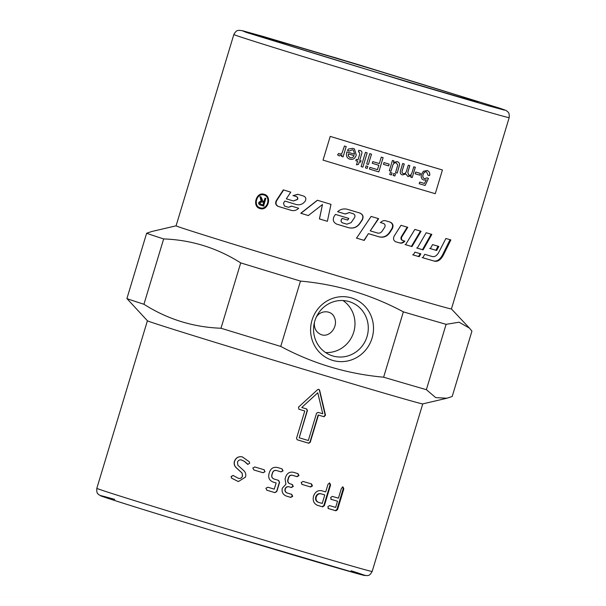 <?xml version="1.0" encoding="UTF-8"?>
<svg xmlns="http://www.w3.org/2000/svg" width="606" height="606" viewBox="0 0 606 606"><rect width="100%" height="100%" fill="white"/><g stroke="black" fill="none" stroke-linecap="round" stroke-linejoin="round"><path stroke-width="0.91" d="M356.358 238.052L363.956 240.324L368.395 233.636L378.886 236.764C383.174 237.772 386.696 236.332 389.438 232.454L391.847 228.682C393.279 225.591 392.62 223.364 389.87 222.008M380.295 222.493L383.242 223.372M363.956 240.324L364.221 240.415A143.811 1.257 -163.2 0 1 356.57 238.12L371.122 216.425A143.811 1.257 16.8 0 0 378.652 218.675L370.243 230.848L378.341 218.569M368.395 233.636L364.221 240.415M370.531 230.939A143.811 1.257 16.8 0 0 377.462 233.015C379.371 233.461 380.939 232.84 382.166 231.151L384.689 227.288C385.514 225.523 385.113 224.243 383.492 223.455A143.811 1.257 -163.2 0 1 380.629 222.599C382.053 220.91 383.772 220.304 385.78 220.796A143.811 1.257 16.8 0 0 390.264 222.129C393.036 223.493 393.703 225.72 392.271 228.818L389.855 232.583C387.098 236.461 383.56 237.893 379.235 236.878A143.811 1.257 -163.2 0 1 368.675 233.727M291.494 210.426L278.449 206.449C276.025 205.245 275.435 203.321 276.669 200.677L283.653 189.973M291.766 206.161L288.554 207.29L291.501 206.093A143.811 1.257 16.8 0 0 298.675 208.275L298.41 208.532C296.266 210.456 293.834 211.055 291.13 210.327A143.811 1.257 -163.2 0 1 278.109 206.358C275.662 205.146 275.063 203.222 276.306 200.571L283.313 189.875A143.811 1.257 16.8 0 0 290.766 192.147L286.327 198.829A143.811 1.257 16.8 0 0 293.365 200.972L297.485 199.525C298.107 198.2 297.788 197.23 296.523 196.617L293.198 195.602L298.031 194.352M296.478 204.586L284.858 201.056L283.479 203.139L284.411 206.04A143.811 1.257 16.8 0 0 288.191 207.191M293.198 195.602L297.788 194.291A143.811 1.257 16.8 0 0 303.667 196.079C305.818 197.117 306.371 198.738 305.318 200.934L305.166 201.169C302.803 204.275 299.773 205.373 296.076 204.472A143.811 1.257 -163.2 0 1 284.858 201.056M293.365 200.972L297.251 199.457C297.872 198.139 297.554 197.17 296.273 196.549A143.811 1.257 -163.2 0 1 292.925 195.533M422.124 257.558L433.805 260.959C437.153 261.595 440.107 259.504 442.653 254.679L450.061 239.665M422.791 257.762L424.723 254.331A143.811 1.257 16.8 0 0 432.351 256.55C434.79 257.035 436.918 255.641 438.752 252.361L445.902 238.484A143.811 1.257 16.8 0 0 450.872 239.915L443.448 254.921C440.895 259.747 437.926 261.837 434.555 261.186A143.811 1.257 -163.2 0 1 422.791 257.762M337.572 211.683L345.261 214.009A143.811 1.257 -163.2 0 1 337.61 211.706C340.519 209.146 343.837 208.366 347.556 209.35A143.811 1.257 16.8 0 0 360.017 213.092C363.032 214.539 363.797 216.796 362.327 219.88L359.812 223.614C356.926 227.447 353.177 228.81 348.556 227.697A143.811 1.257 -163.2 0 1 336.86 224.175L348.42 227.644C353.003 228.75 356.729 227.379 359.608 223.546L362.115 219.804C363.585 216.721 362.82 214.463 359.828 213.032M345.162 213.971L349.321 212.547L353.26 213.744M342.458 222.841L342.685 222.925A143.811 1.257 16.8 0 0 346.874 224.182L351.116 222.66L354.54 217.607C355.389 215.85 354.942 214.554 353.2 213.721A143.811 1.257 -163.2 0 1 349.442 212.592L345.261 214.009M342.587 222.887C341.064 222.16 340.678 221.023 341.413 219.486L342.148 218.41L347.586 220.046L348.715 218.38M342.148 218.41L341.496 219.523C340.754 221.061 341.155 222.197 342.685 222.925M347.586 220.046L347.708 220.092A143.811 1.257 -163.2 0 1 342.231 218.44M336.8 224.152L336.86 224.175C333.338 222.5 332.429 219.902 334.118 216.387L335.474 214.403A143.811 1.257 16.8 0 0 348.844 218.425L347.708 220.092M322.49 204.525L319.476 218.925L327.376 221.311A143.811 1.257 -163.2 0 1 319.415 218.917L322.49 204.525L308.333 215.554A143.811 1.257 -163.2 0 1 300.765 213.259L317.362 200.238A143.811 1.257 16.8 0 0 330.99 204.358L327.376 221.319M317.476 200.26L300.947 213.304L308.469 215.592M260.118 207.797L260.224 207.828C267.466 210.312 271.337 196.685 263.868 194.988C256.853 192.556 252.907 206.017 260.118 207.797M260.572 207.926L260.671 207.956C267.867 210.426 271.738 196.798 264.33 195.117L264.102 195.056M260.247 208.6C252.543 206.555 256.686 192.034 264.299 194.337M259.898 208.509C251.891 206.532 256.285 191.572 264.072 194.268C272.382 196.155 268.079 211.312 260.019 208.547L259.898 208.509M395.332 241.658L399.286 242.824C401.187 243.294 402.876 242.688 404.346 240.999M407.224 227.152L401.377 236.643C400.574 238.416 400.907 239.673 402.376 240.415L402.892 240.574A143.811 1.257 16.8 0 0 404.869 241.165C403.391 242.847 401.695 243.46 399.778 242.983A143.811 1.257 -163.2 0 1 395.794 241.802L395.741 241.786M395.68 241.764L395.794 241.802C393.499 240.658 392.961 238.764 394.173 236.105L400.983 225.318A143.811 1.257 16.8 0 0 407.747 227.318L401.869 236.802C401.074 238.575 401.407 239.832 402.892 240.574M405.043 244.529L411.398 246.4L420.458 231.053M411.974 246.581A143.811 1.257 -163.2 0 1 405.573 244.695L414.845 229.416A143.811 1.257 16.8 0 0 421.064 231.25L411.974 246.581L411.398 246.4M431.161 234.196L422.473 249.657L416.64 247.945M423.124 249.861A143.811 1.257 -163.2 0 1 417.261 248.142L426.185 232.749A143.811 1.257 16.8 0 0 431.843 234.408L423.124 249.861L422.473 249.657M438.062 246.195L435.934 250.248L429.646 248.422M436.676 250.475A143.811 1.257 -163.2 0 1 430.351 248.634L432.555 244.612A143.811 1.257 16.8 0 0 438.812 246.43L436.676 250.475L435.934 250.248M412.648 254.778L418.564 256.512L420.193 253.656M414.921 252.126A143.811 1.257 16.8 0 0 420.844 253.861L419.208 256.717A143.811 1.257 -163.2 0 1 413.254 254.967L414.921 252.126M418.564 256.512L419.208 256.717M264.118 202.518A142.819 1.25 -163.2 0 1 262.216 201.942L259.732 202.586L260.785 204.267A143.811 1.257 16.8 0 0 262.913 204.919L263.352 205.04L264.118 202.518L263.671 202.396A143.811 1.257 -163.2 0 1 261.762 201.806L262.019 201.881M262.913 204.919L263.671 202.396M263.989 206.161L261.027 205.245C259.436 204.775 258.86 203.836 259.307 202.449L261.784 200.942L260.913 200.268L259.974 196.602A143.811 1.257 16.8 0 0 261.065 196.942L262.906 201.207A143.811 1.257 16.8 0 0 263.936 201.525L264.375 201.646L265.398 198.26M261.375 200.404L260.451 196.738M263.936 201.525L264.958 198.139A143.811 1.257 16.8 0 0 265.852 198.412L263.549 206.032A143.811 1.257 -163.2 0 1 260.572 205.116C258.967 204.639 258.391 203.699 258.83 202.313L261.322 200.813L260.913 200.268M261.784 200.942L261.322 200.813M509.176 117.64C509.585 111.686 507.722 112.315 507.305 111.345C505.328 110.239 508.699 111.33 500.238 108.376L358.555 64.698L262.746 36.337L242.324 30.686L238.923 30.3C237.976 30.876 236.779 29.338 233.84 34.512A143.811 1.257 16.8 0 0 371.145 77.28A143.811 1.257 16.8 0 0 509.176 117.64L451.417 308.946A143.811 1.257 -163.2 0 1 313.385 268.587A143.811 1.257 -163.2 0 1 176.081 225.818L151.871 231.484L146.637 233.227A170.589 1.492 -163.2 0 0 163.658 238.923L143.933 304.265C167.506 319.233 193.193 327.225 220.985 328.24L240.711 262.898C217.13 247.937 191.443 239.946 163.658 238.923M330.217 136.395L330.293 136.411A143.811 1.257 16.8 0 0 442.122 169.869L442.433 169.968A144.304 1.265 -163.2 0 1 330.217 136.395L323.051 160.128A144.304 1.265 16.8 0 0 435.267 193.7L442.433 169.968M314.408 322.468C313.938 328.513 316.324 332.618 321.566 334.792C330.368 337.572 338.3 325.922 334.512 317.756C331.793 309.727 319.847 309.924 316.044 317.635M325.558 352.533A28.376 27.247 108.5 0 0 353.457 332.967A28.376 27.247 108.5 0 0 342.988 300.538M300.478 281.086L280.745 346.427C312.938 363.653 347.23 373.91 383.621 377.197L403.354 311.855C371.167 294.63 336.875 284.373 300.478 281.086A170.589 1.492 -163.2 0 1 240.711 262.898M280.745 346.427A170.589 1.492 -163.2 0 1 220.985 328.24M143.933 304.265A170.589 1.492 -163.2 0 1 126.912 298.561L146.637 233.227M446.963 398.225L452.197 396.483L471.922 331.141L469.423 328.104L459.083 322.21L446.099 324.339L426.374 389.681L435.699 397.612L446.963 398.225L422.73 403.899A143.811 1.257 -163.2 0 1 284.722 363.532A143.811 1.257 -163.2 0 1 147.425 320.779L126.912 298.561M426.374 389.681A170.589 1.492 -163.2 0 1 383.621 377.197M272.851 40.352A109.095 0.954 -163.2 0 1 268.791 38.86A109.095 0.954 -163.2 0 1 373.508 69.463A109.095 0.954 -163.2 0 1 477.664 101.922A109.095 0.954 -163.2 0 1 387.211 75.591A109.095 0.954 -163.2 0 1 272.851 40.352M446.099 324.339A170.589 1.492 -163.2 0 1 403.354 311.855M332.618 360.373A32.626 31.33 -71.5 0 1 320.771 305.75A32.626 31.33 -71.5 0 1 372.758 321.301A32.626 31.33 -71.5 0 1 332.618 360.373M332.724 355.934A28.376 27.247 108.5 0 0 366.903 337.004A28.376 27.247 108.5 0 0 349.942 301.856A28.376 27.247 108.5 0 0 315.09 320.104A28.376 27.247 108.5 0 0 331.906 355.669A28.376 27.247 108.5 0 0 332.724 355.934M306.644 408.959L307.431 410.489L299.19 437.79A143.811 1.257 16.8 0 0 308.318 440.517L316.559 413.224L318.044 412.368A143.811 1.257 16.8 0 0 322.756 413.777L317.779 392.779L301.758 407.497A143.811 1.257 16.8 0 0 306.644 408.959L306.681 408.974M318.597 502.366A143.811 1.257 16.8 0 0 322.225 503.442L324.786 494.943A143.811 1.257 -163.2 0 1 321.165 493.867C318.854 493.42 317.203 494.481 316.203 497.056C315.628 499.7 316.43 501.473 318.597 502.366L318.453 502.321M248.028 464.408L244.316 461.295L241.491 459.954C239.582 459.56 238.249 460.287 237.491 462.143L237.847 465.203L243.809 470.665C245.672 472.468 246.225 474.619 245.468 477.119L238.347 481.565L231.553 478.142L231.098 476.528L233.075 475.46L238.431 478.339C240.347 478.725 241.673 478.005 242.423 476.195L242.105 473.15L236.158 467.665C234.287 465.825 233.727 463.673 234.477 461.204C235.954 457.583 238.59 456.159 242.408 456.924L249.361 461.855L249.642 463.295L247.665 464.34L244.241 461.287L241.233 459.886M241.802 456.765L242.408 456.924M238.431 478.339L238.825 478.437M264.004 469.726L265.042 471.703L263.087 472.756A143.811 1.257 -163.2 0 1 253.876 469.976L252.808 468.014L254.793 466.946A143.811 1.257 16.8 0 0 264.004 469.726L264.284 469.824M278.548 480.376L279.586 482.346L276.798 491.564L274.851 492.625A143.811 1.257 -163.2 0 1 266.935 490.246L265.875 488.284L267.852 487.216A143.811 1.257 16.8 0 0 274.268 489.14L276.131 482.952A143.811 1.257 -163.2 0 1 273.109 482.043C269.534 480.573 268.132 477.937 268.905 474.127L269.602 471.816C271.094 468.18 273.723 466.749 277.495 467.506A143.811 1.257 16.8 0 0 282.025 468.862L283.055 470.839L281.108 471.892A143.811 1.257 -163.2 0 1 276.601 470.544C274.692 470.142 273.367 470.87 272.624 472.725L271.927 475.036C271.549 476.952 272.253 478.285 274.041 479.02A143.811 1.257 16.8 0 0 278.548 480.376L278.677 480.414M278.366 480.308L279.389 482.278L276.609 491.496L274.67 492.557L266.754 490.186M276.131 482.952L272.73 481.921M281.843 468.802L282.866 470.771L280.926 471.832L276.45 470.491C274.556 470.089 273.238 470.824 272.495 472.672L271.799 474.983C271.42 476.907 272.117 478.232 273.889 478.967L274.041 479.02M292.289 484.489L293.289 486.451L291.372 487.519A143.811 1.257 -163.2 0 1 289.16 486.853C287.297 486.482 285.994 487.224 285.252 489.087C284.865 491.004 285.547 492.33 287.289 493.049A143.811 1.257 16.8 0 0 291.713 494.367L292.698 496.329L290.797 497.397A143.811 1.257 -163.2 0 1 286.373 496.072C282.888 494.632 281.532 492.011 282.298 488.201L285.934 484.247L285.078 478.982L285.774 476.672C287.259 473.036 289.85 471.582 293.546 472.316A143.811 1.257 16.8 0 0 297.97 473.642L298.963 475.596L297.054 476.672A143.811 1.257 -163.2 0 1 292.637 475.346C290.774 474.968 289.471 475.702 288.736 477.558L288.039 479.869C287.653 481.785 288.335 483.103 290.077 483.823A143.811 1.257 16.8 0 0 292.289 484.489L292.372 484.512M297.682 473.544L298.66 475.498L296.766 476.574L292.372 475.263C290.524 474.884 289.236 475.619 288.494 477.475L287.797 479.785C287.411 481.702 288.085 483.02 289.812 483.739L290.077 483.823M292.016 484.399L293.001 486.353L291.1 487.429L288.903 486.769C287.047 486.398 285.752 487.141 285.017 489.004C284.631 490.921 285.297 492.239 287.032 492.958L287.289 493.049M291.418 494.269L292.403 496.223L290.509 497.299L286.168 496.011M311.552 483.959L312.461 485.891L310.643 486.989A143.811 1.257 -163.2 0 1 302.144 484.459L301.167 482.527L303.061 481.429A143.811 1.257 16.8 0 0 311.552 483.959L311.613 483.982M297.243 439.789L296.531 438.282L304.773 410.989A143.811 1.257 -163.2 0 1 298.963 409.247L298.508 407.141L317.68 389.59L318.862 389.325L319.627 390.173L325.505 415.216L324.021 416.739A143.811 1.257 -163.2 0 1 318.453 415.08L310.211 442.372L308.727 443.228A143.811 1.257 -163.2 0 1 297.326 439.812L297.281 439.804M343.094 487.027L343.814 488.898L337.55 509.623L335.929 510.782A143.811 1.257 -163.2 0 1 328.611 508.631L327.816 506.76L329.528 505.601A143.811 1.257 16.8 0 0 335.656 507.404L337.527 501.215A143.811 1.257 -163.2 0 1 331.391 499.412L330.603 497.541L332.308 496.382A143.811 1.257 16.8 0 0 338.436 498.185L341.451 488.209L343.132 487.035M317.43 505.321L317.68 505.396C313.938 503.836 312.544 500.791 313.507 496.253C315.158 491.731 318.014 489.928 322.081 490.837A143.811 1.257 16.8 0 0 325.702 491.913L328.02 484.239L329.77 483.096L330.588 485.005L324.331 505.73L322.597 506.851A143.811 1.257 -163.2 0 1 317.68 505.396L317.559 505.359M329.263 482.937L330.073 484.838L323.816 505.563L322.089 506.692L317.211 505.245M324.786 494.943L324.286 494.784A142.819 1.25 -163.2 0 1 320.688 493.716C318.4 493.276 316.749 494.337 315.756 496.912C315.181 499.556 315.968 501.329 318.12 502.215M342.496 486.838L343.201 488.709L336.944 509.434L335.323 510.593L328.058 508.457M330.838 499.238L337.527 501.215M297.099 439.736L308.424 443.13L309.901 442.274L318.142 414.981L323.672 416.625L325.149 415.102L319.362 390.082L318.726 389.287M298.788 409.186L304.773 410.989M306.416 408.883L307.204 410.413L299.19 437.79M317.779 392.779L301.758 407.497M311.158 483.838L312.052 485.762L310.242 486.86L301.803 484.353M263.936 469.695L264.966 471.665L263.019 472.725L253.876 469.968L252.808 468.014M238.506 478.354C240.408 478.732 241.733 478.013 242.476 476.202L242.165 473.157L236.272 467.688C234.416 465.855 233.863 463.704 234.613 461.234C236.082 457.613 238.711 456.182 242.498 456.939M238.378 481.573L231.674 478.164L231.227 476.551L233.189 475.483M350.238 157.711C351.988 158.143 353.26 157.446 354.063 155.621A144.304 1.265 -163.2 0 1 348.298 153.886L348.374 156.053L350.238 157.711M348.291 155.818L348.298 153.886A144.205 1.265 -163.2 0 0 354.063 155.621L354.063 155.621M353.427 150.19L352.54 149.773L349.17 151.083L347.427 150.303L348.579 148.993L352.972 148.341L354.449 148.993L356.283 155.121C355.033 158.628 352.874 159.976 349.813 159.151C346.905 158.174 345.882 155.909 346.746 152.364L346.897 151.901A144.304 1.265 16.8 0 0 354.593 154.219L353.427 150.19L352.54 149.773L349.17 151.076L347.427 150.303L348.579 148.993M360.055 150.576C361.888 150.833 362.373 152.129 361.517 154.462L359.722 160.408A144.304 1.265 16.8 0 0 361.009 160.795L360.6 162.15A144.304 1.265 -163.2 0 1 359.313 161.764L358.54 164.317L356.479 164.84L357.57 161.241A144.304 1.265 -163.2 0 1 355.828 160.711L356.237 159.355A144.304 1.265 16.8 0 0 357.979 159.886L359.805 153.833L359.252 152.106L358.472 151.954L358.691 150.326L360.585 150.765M359.244 152.106L358.464 151.954M365.441 152.348A144.304 1.265 16.8 0 0 367.175 152.871L362.88 167.112A144.304 1.265 -163.2 0 1 361.146 166.589L365.441 152.348M366.077 165.885A144.304 1.265 16.8 0 0 367.804 166.4L367.198 168.407A144.304 1.265 -163.2 0 1 365.471 167.892L366.077 165.885M369.774 153.651A144.304 1.265 16.8 0 0 371.501 154.166L368.38 164.491A144.304 1.265 -163.2 0 1 366.653 163.976L369.774 153.651M381.28 157.106A144.304 1.265 16.8 0 0 383.121 157.658L378.818 171.899A144.304 1.265 -163.2 0 1 369.41 169.074L369.918 167.392A144.304 1.265 16.8 0 0 377.493 169.665L378.818 165.256A144.304 1.265 -163.2 0 1 372.273 163.294L372.781 161.613A144.304 1.265 16.8 0 0 379.326 163.575L381.28 157.106M384.007 162.582A144.304 1.265 16.8 0 0 389.188 164.135L388.658 165.892A144.304 1.265 -163.2 0 1 383.477 164.34L384.007 162.582M393.748 173.483A144.304 1.265 16.8 0 0 395.46 173.998L394.862 175.982A144.304 1.265 -163.2 0 1 393.15 175.475L393.748 173.483M390.325 172.46A144.304 1.265 16.8 0 0 392.052 172.975L391.453 174.967A144.304 1.265 -163.2 0 1 389.726 174.452L390.325 172.46M397.082 161.582C398.93 162.272 399.74 163.431 399.521 165.067L397.195 173.119A144.304 1.265 -163.2 0 1 395.567 172.627L397.748 165.037L396.294 162.991C394.612 162.446 393.392 163.355 392.65 165.733L390.984 171.263A144.304 1.265 -163.2 0 1 389.317 170.763L392.438 160.446A144.304 1.265 16.8 0 0 393.923 160.885L393.461 162.408L397.195 161.613M396.354 163.006L396.263 162.984C394.582 162.431 393.362 163.347 392.62 165.726L390.984 171.263M411.269 175.717L407.967 176.573L405.884 173.975L402.429 174.922C400.505 174.376 399.877 172.922 400.536 170.574L402.672 163.499A144.304 1.265 16.8 0 0 404.285 163.976L402.323 170.483C401.755 172.233 402.066 173.24 403.24 173.513C404.664 173.99 405.74 173.202 406.467 171.157L408.277 165.165A144.304 1.265 16.8 0 0 409.853 165.635L407.83 172.331L408.777 175.157C410.232 175.695 411.36 174.695 412.163 172.149L413.784 166.801A144.304 1.265 16.8 0 0 415.33 167.264L412.209 177.581A144.304 1.265 -163.2 0 1 410.83 177.172L411.269 175.717L407.876 176.543M405.884 173.975L402.316 174.892M415.731 172.043A144.304 1.265 16.8 0 0 420.397 173.422L419.867 175.179A144.304 1.265 -163.2 0 1 415.201 173.801L415.731 172.043M427.056 170.475C429.253 171.256 430.108 172.952 429.624 175.558L428.078 175.27L426.632 171.907C425.041 171.559 423.852 172.475 423.049 174.649C422.511 176.747 423.041 178.081 424.624 178.634L427.185 177.876L428.457 178.49L425.124 185.474A144.304 1.265 -163.2 0 1 419.223 183.732L419.723 182.058A144.304 1.265 16.8 0 0 424.473 183.459L426.268 179.831L423.768 180.058C421.541 179.202 420.761 177.293 421.428 174.346L423.397 171.271L427.147 170.498M426.647 171.915L426.579 171.892C424.995 171.543 423.799 172.46 423.003 174.626C422.465 176.732 422.988 178.066 424.571 178.618L424.624 178.634M426.268 179.831L423.7 180.035M344.45 146.016L341.913 153.379L339.852 154.174L341.905 153.371L344.45 146.016A144.304 1.265 16.8 0 0 346.193 146.546L343.079 156.871A144.304 1.265 -163.2 0 1 341.504 156.393L341.981 154.825L339.201 155.947L337.58 154.848L338.678 153.409L340.148 154.235M339.209 155.947L337.58 154.848L338.686 153.409M354.449 148.993L356.283 155.121C355.025 158.628 352.866 159.969 349.813 159.151C346.905 158.174 345.882 155.909 346.753 152.364L346.905 151.901M360.055 150.568C361.88 150.826 362.365 152.121 361.509 154.454L359.722 160.408M361.002 160.787L360.6 162.15L359.305 161.764L358.54 164.317L356.472 164.84M357.563 161.234L355.82 160.711M367.168 152.863L362.88 167.112L361.131 166.582M367.789 166.4L367.198 168.407L365.456 167.885M371.486 154.166L368.38 164.491L366.645 163.968M383.098 157.651L378.818 171.899M378.795 171.892L369.387 169.066M372.258 163.287L378.818 165.256M389.158 164.128L388.658 165.892M388.628 165.885L383.454 164.332M395.43 173.983L394.862 175.982L393.12 175.46M392.021 172.968L391.453 174.967M391.423 174.952L389.696 174.437M393.892 160.878L393.461 162.408M397.044 161.567C398.899 162.256 399.71 163.423 399.483 165.052L399.521 165.067M399.483 165.052L397.195 173.119M397.165 173.104L395.529 172.619M390.953 171.248L389.294 170.756M415.284 167.248L412.209 177.581M412.163 177.566L410.785 177.157M404.247 163.968L402.286 170.468C401.717 172.218 402.028 173.225 403.202 173.498M409.815 165.62L407.793 172.316L408.739 175.142M420.344 173.407L419.867 175.179M419.814 175.164L415.155 173.786M427.003 170.46C429.2 171.24 430.055 172.937 429.563 175.543L428.025 175.248M427.132 177.861L428.457 178.49M428.404 178.475L425.124 185.474M425.071 185.459L419.17 183.709M343.079 156.871L341.504 156.393L341.981 154.825M389.438 232.454L389.855 232.583M391.847 228.682L392.271 228.818M433.805 260.959L434.555 261.186M442.653 254.679L443.448 254.921M399.286 242.824L399.778 242.983M402.376 240.415L402.823 240.559M401.377 236.643L401.869 236.802M260.959 199.162L260.489 199.033M259.307 202.449L258.83 202.313M261.027 205.245L260.572 205.116M500.064 108.322L504.366 110.11L488.701 105.853L409.694 82.598L246.392 32.436L242.089 30.648L336.762 58.161L500.064 108.322M114.754 499.397A137.857 1.204 16.8 0 0 220.637 533.189A137.857 1.204 16.8 0 0 359.608 573.534A137.857 1.204 16.8 0 0 351.101 570.754M372.16 571.458A143.811 1.257 -163.2 0 1 234.128 531.098A143.811 1.257 -163.2 0 1 96.824 488.33C96.407 494.231 98.233 493.625 98.702 494.632L101.558 496.132C108.8 498.912 159.931 514.805 219.448 532.825L360.449 574.458L367.115 575.67C368.001 575.094 369.213 576.647 372.16 571.458L422.753 403.899M322.089 506.692L322.597 506.851M330.073 484.838L330.588 485.005M323.816 505.563L324.331 505.73M315.756 496.912L316.203 497.056M320.688 493.716L321.165 493.867M336.944 509.434L337.55 509.623M343.201 488.709L343.814 488.898M335.323 510.593L335.929 510.782M312.052 485.762L312.461 485.891M310.242 486.86L310.643 486.989M260.224 207.828L260.671 207.956M263.868 194.988L264.33 195.117M233.84 34.512L176.081 225.818M451.425 308.939L469.423 328.104M147.409 320.771L96.824 488.33"/></g></svg>
